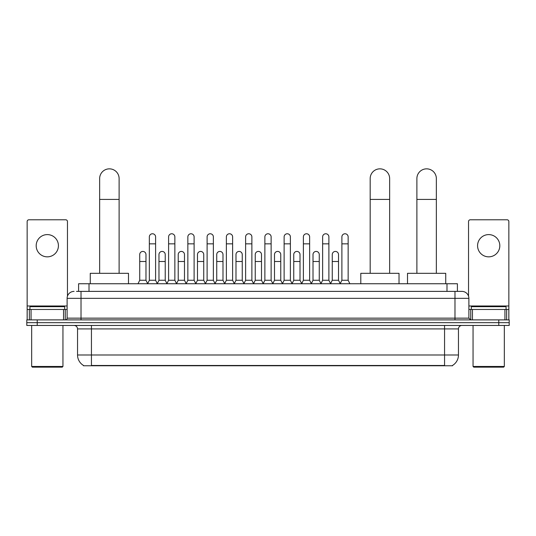 <?xml version="1.0" encoding="UTF-8"?>
<svg xmlns="http://www.w3.org/2000/svg" width="536" height="536" viewBox="0 0 536 536"><rect width="100%" height="100%" fill="white"/><g stroke="black" fill="none" stroke-linecap="round" stroke-linejoin="round"><path stroke-width="0.8" d="M78.591 291.39L78.591 283.745L457.409 283.745L457.409 291.39M452.552 365.425L452.552 365.766L83.449 365.766L83.449 365.425M83.556 365.485A12.167 12.167 0 0 1 77.539 354.993L91.442 354.993L91.442 365.485L444.558 365.485L444.558 354.993L458.461 354.993L458.461 328.923A3.477 3.477 0 0 1 461.932 325.453M77.539 354.993L77.539 328.923C77.338 326.813 76.179 325.654 74.069 325.453M452.444 365.485A12.167 12.167 0 0 0 458.461 354.993M37.225 319.892L509.2 319.892L509.2 322.672L26.8 322.672L26.8 325.453L37.225 325.453L37.225 322.672L26.8 322.672L26.8 319.892L37.225 319.892L37.225 322.672L509.2 322.672L509.2 325.453L37.225 325.453M76.661 291.39L461.932 291.39A6.948 6.948 0 0 1 468.886 298.344L468.886 318.15L470.621 319.892M76.501 291.39L81.016 291.39L81.016 298.344L67.114 298.344L67.114 318.15A1.735 1.735 0 0 1 65.379 319.892M74.069 291.39A6.948 6.948 0 0 0 67.114 298.344M468.886 298.344L454.984 298.344L454.984 291.39L461.932 291.39M47.309 234.601A11.122 11.122 0 0 0 36.187 245.723A11.122 11.122 0 0 0 47.309 256.845A11.122 11.122 0 0 0 58.424 245.723A11.122 11.122 0 0 0 47.309 234.601M63.556 319.892L63.556 309.46L31.055 309.46L31.055 319.892M67.462 296.174L67.462 221.535A1.735 1.735 0 0 0 65.727 219.794L28.884 219.794A1.735 1.735 0 0 0 27.148 221.535L27.148 309.46L31.055 309.46M63.556 309.46L67.114 309.46M27.148 319.892L27.148 309.46M62.25 367.153L32.361 367.153L31.664 366.463L62.947 366.463L62.25 367.153M31.664 325.453L31.664 366.463M62.947 325.453L62.947 366.463M64.682 309.46L64.682 306.679L29.929 306.679L29.929 309.46M99.649 273.32L99.649 178.575A9.728 9.728 0 0 1 109.378 168.847A9.728 9.728 0 0 1 119.113 178.575A9.728 9.728 0 0 0 109.378 168.847M119.113 273.32L119.113 178.575M128.493 283.745L128.493 273.32L90.262 273.32L90.262 283.745M370.182 273.32L370.182 178.575A9.728 9.728 0 0 1 379.91 168.847A9.728 9.728 0 0 1 389.645 178.575A9.728 9.728 0 0 0 379.91 168.847M389.645 273.32L389.645 178.575M399.025 283.745L399.025 273.32L360.795 273.32L360.795 283.745M416.887 273.32L416.887 178.575A9.728 9.728 0 0 1 426.623 168.847A9.728 9.728 0 0 1 436.351 178.575A9.728 9.728 0 0 0 426.623 168.847M436.351 273.32L436.351 178.575M445.738 283.745L445.738 273.32L407.507 273.32L407.507 283.745M147.608 283.745L149.343 280.268L155.601 280.268L157.343 283.745M155.601 280.268L155.601 236.892A3.129 3.129 0 0 0 152.472 233.763A3.129 3.129 0 0 1 152.673 233.77M149.343 280.268L149.343 243.847L155.601 243.847M149.343 243.847L149.343 236.892A3.129 3.129 0 0 1 152.472 233.763M166.864 283.745L168.599 280.268L174.857 280.268L176.592 283.745M174.857 280.268L174.857 236.892A3.129 3.129 0 0 0 171.728 233.763A3.129 3.129 0 0 1 171.922 233.77M168.599 280.268L168.599 243.847L174.857 243.847M168.599 243.847L168.599 236.892A3.129 3.129 0 0 1 171.728 233.763M186.119 283.745L187.855 280.268L194.112 280.268L195.848 283.745M194.112 280.268L194.112 236.892A3.129 3.129 0 0 0 190.984 233.763A3.129 3.129 0 0 1 191.178 233.77M187.855 280.268L187.855 243.847L194.112 243.847M187.855 243.847L187.855 236.892A3.129 3.129 0 0 1 190.984 233.763M205.368 283.745L207.11 280.268L213.368 280.268L215.104 283.745M213.368 280.268L213.368 236.892A3.129 3.129 0 0 0 210.239 233.763A3.129 3.129 0 0 1 210.434 233.77M207.11 280.268L207.11 243.847L213.368 243.847M207.11 243.847L207.11 236.892A3.129 3.129 0 0 1 210.239 233.763M224.624 283.745L226.366 280.268L232.617 280.268L234.359 283.745M232.617 280.268L232.617 236.892A3.129 3.129 0 0 0 229.488 233.763A3.129 3.129 0 0 1 229.689 233.77M226.366 280.268L226.366 243.847L232.617 243.847M226.366 243.847L226.366 236.892A3.129 3.129 0 0 1 229.488 233.763M243.88 283.745L245.615 280.268L251.873 280.268L253.608 283.745M251.873 280.268L251.873 236.892A3.129 3.129 0 0 0 248.744 233.763A3.129 3.129 0 0 1 248.945 233.77M245.615 280.268L245.615 243.847L251.873 243.847M245.615 243.847L245.615 236.892A3.129 3.129 0 0 1 248.744 233.763M263.136 283.745L264.871 280.268L271.129 280.268L272.864 283.745M271.129 280.268L271.129 236.892A3.129 3.129 0 0 0 268 233.763A3.129 3.129 0 0 1 268.194 233.77M264.871 280.268L264.871 243.847L271.129 243.847M264.871 243.847L264.871 236.892A3.129 3.129 0 0 1 268 233.763M282.392 283.745L284.127 280.268L290.385 280.268L292.12 283.745M290.385 280.268L290.385 236.892A3.129 3.129 0 0 0 287.256 233.763A3.129 3.129 0 0 1 287.45 233.77M284.127 280.268L284.127 243.847L290.385 243.847M284.127 243.847L284.127 236.892A3.129 3.129 0 0 1 287.256 233.763M301.641 283.745L303.383 280.268L309.634 280.268L311.376 283.745M309.634 280.268L309.634 236.892A3.129 3.129 0 0 0 306.512 233.763A3.129 3.129 0 0 1 306.706 233.77M303.383 280.268L303.383 243.847L309.634 243.847M303.383 243.847L303.383 236.892A3.129 3.129 0 0 1 306.512 233.763M320.897 283.745L322.632 280.268L328.89 280.268L330.632 283.745M328.89 280.268L328.89 236.892A3.129 3.129 0 0 0 325.761 233.763A3.129 3.129 0 0 1 325.962 233.77M322.632 280.268L322.632 243.847L328.89 243.847M322.632 243.847L322.632 236.892A3.129 3.129 0 0 1 325.761 233.763M340.152 283.745L341.888 280.268L348.145 280.268L349.881 283.745M348.145 280.268L348.145 236.892A3.129 3.129 0 0 0 345.017 233.763A3.129 3.129 0 0 1 345.211 233.77M341.888 280.268L341.888 243.847L348.145 243.847M341.888 243.847L341.888 236.892A3.129 3.129 0 0 1 345.017 233.763M137.98 283.745L139.722 280.268L145.973 280.268L147.661 283.638M145.973 280.268L145.973 254.553A3.129 3.129 0 0 0 143.045 251.431A3.129 3.129 0 0 1 145.973 254.553M139.722 280.268L139.722 261.501L145.973 261.501M139.722 261.501L139.722 254.553A3.129 3.129 0 0 1 143.045 251.431M157.289 283.638L158.971 280.268L165.229 280.268L166.917 283.638M165.229 280.268L165.229 254.553A3.129 3.129 0 0 0 162.301 251.431A3.129 3.129 0 0 1 165.229 254.553M158.971 280.268L158.971 261.501L165.229 261.501M158.971 261.501L158.971 254.553A3.129 3.129 0 0 1 162.301 251.431M176.545 283.638L178.227 280.268L184.485 280.268L186.166 283.638M184.485 280.268L184.485 254.553A3.129 3.129 0 0 0 181.55 251.431A3.129 3.129 0 0 1 184.485 254.553M178.227 280.268L178.227 261.501L184.485 261.501M178.227 261.501L178.227 254.553A3.129 3.129 0 0 1 181.55 251.431M195.794 283.638L197.483 280.268L203.74 280.268L205.422 283.638M203.74 280.268L203.74 254.553A3.129 3.129 0 0 0 200.806 251.431A3.129 3.129 0 0 1 203.74 254.553M197.483 280.268L197.483 261.501L203.74 261.501M197.483 261.501L197.483 254.553A3.129 3.129 0 0 1 200.806 251.431M215.05 283.638L216.738 280.268L222.989 280.268L224.678 283.638M222.989 280.268L222.989 254.553A3.129 3.129 0 0 0 220.061 251.431A3.129 3.129 0 0 1 222.989 254.553M216.738 280.268L216.738 261.501L222.989 261.501M216.738 261.501L216.738 254.553A3.129 3.129 0 0 1 220.061 251.431M234.306 283.638L235.987 280.268L242.245 280.268L243.934 283.638M242.245 280.268L242.245 254.553A3.129 3.129 0 0 0 239.317 251.431A3.129 3.129 0 0 1 242.245 254.553M235.987 280.268L235.987 261.501L242.245 261.501M235.987 261.501L235.987 254.553A3.129 3.129 0 0 1 239.317 251.431M253.561 283.638L255.243 280.268L261.501 280.268L263.189 283.638M261.501 280.268L261.501 254.553A3.129 3.129 0 0 0 258.566 251.431A3.129 3.129 0 0 1 261.501 254.553M255.243 280.268L255.243 261.501L261.501 261.501M255.243 261.501L255.243 254.553A3.129 3.129 0 0 1 258.566 251.431M272.811 283.638L274.499 280.268L280.757 280.268L282.439 283.638M280.757 280.268L280.757 254.553A3.129 3.129 0 0 0 277.822 251.431A3.129 3.129 0 0 1 280.757 254.553M274.499 280.268L274.499 261.501L280.757 261.501M274.499 261.501L274.499 254.553A3.129 3.129 0 0 1 277.822 251.431M292.066 283.638L293.755 280.268L300.013 280.268L301.694 283.638M300.013 280.268L300.013 254.553A3.129 3.129 0 0 0 297.078 251.431A3.129 3.129 0 0 1 300.013 254.553M293.755 280.268L293.755 261.501L300.013 261.501M293.755 261.501L293.755 254.553A3.129 3.129 0 0 1 297.078 251.431M311.322 283.638L313.011 280.268L319.262 280.268L320.95 283.638M319.262 280.268L319.262 254.553A3.129 3.129 0 0 0 316.334 251.431A3.129 3.129 0 0 1 319.262 254.553M313.011 280.268L313.011 261.501L319.262 261.501M313.011 261.501L313.011 254.553A3.129 3.129 0 0 1 316.334 251.431M330.578 283.638L332.26 280.268L338.518 280.268L340.206 283.638M338.518 280.268L338.518 254.553A3.129 3.129 0 0 0 335.59 251.431A3.129 3.129 0 0 1 338.518 254.553M332.26 280.268L332.26 261.501L338.518 261.501M332.26 261.501L332.26 254.553A3.129 3.129 0 0 1 335.59 251.431M488.691 234.601A11.122 11.122 0 0 0 477.576 245.723A11.122 11.122 0 0 0 488.691 256.845A11.122 11.122 0 0 0 499.813 245.723A11.122 11.122 0 0 0 488.691 234.601M504.946 319.892L504.946 309.46L472.444 309.46L472.444 319.892M504.946 309.46L508.852 309.46L508.852 221.535A1.735 1.735 0 0 0 507.116 219.794L470.273 219.794A1.735 1.735 0 0 0 468.538 221.535L468.538 296.174M468.886 309.46L472.444 309.46M508.852 309.46L508.852 319.892M503.639 367.153L473.75 367.153L473.053 366.463L504.336 366.463L503.639 367.153M473.053 325.453L473.053 366.463M504.336 325.453L504.336 366.463M506.071 309.46L506.071 306.679L471.318 306.679L471.318 309.46M443.165 365.766L443.165 365.425M92.835 365.766L92.835 365.425M89.016 291.39L89.016 283.745M446.984 291.39L446.984 283.745M444.558 325.453L444.558 328.923L77.539 328.923M458.461 328.923L444.558 328.923L444.558 354.993L91.442 354.993L91.442 325.453M498.775 325.453L498.775 319.892M81.016 319.892L81.016 318.15L468.886 318.15M67.114 318.15L81.016 318.15L81.016 298.344L454.984 298.344L454.984 319.892M67.114 305.989L27.148 305.989M65.265 309.46L65.265 319.892M27.175 309.46L27.175 319.892M29.346 319.892L29.346 309.46M99.649 199.425L119.113 199.425M370.182 199.425L389.645 199.425M416.887 199.425L436.351 199.425M508.852 305.989L468.886 305.989M508.825 319.892L508.825 309.46M506.654 309.46L506.654 319.892M470.735 319.892L470.735 309.46"/></g></svg>
